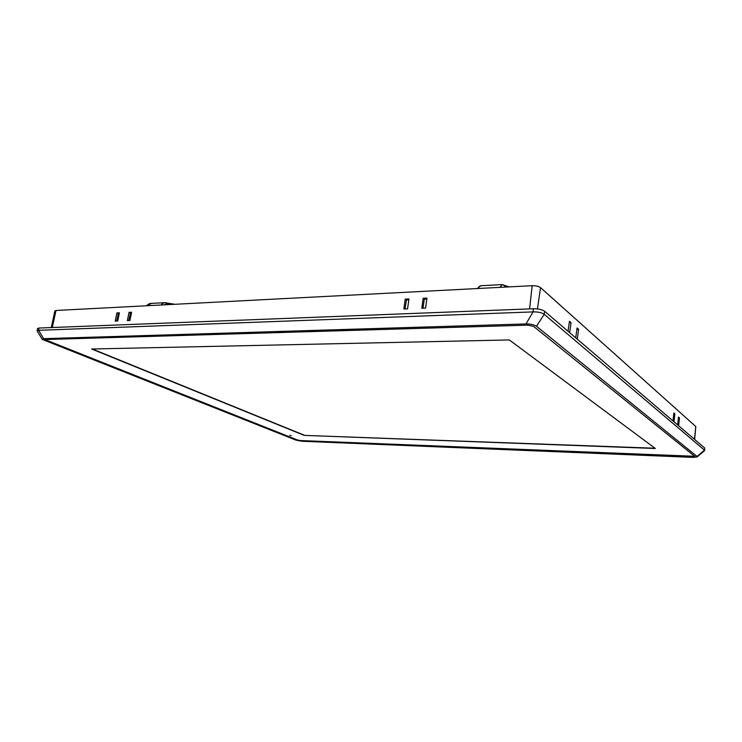 <?xml version="1.0" encoding="UTF-8"?>
<svg xmlns="http://www.w3.org/2000/svg" width="742" height="742" viewBox="0 0 742 742"><rect width="100%" height="100%" fill="white"/><g stroke="black" fill="none" stroke-linecap="round" stroke-linejoin="round"><path stroke-width="1.11" d="M291.142 435.665L289.834 435.331L291.142 435.665M694.772 456.293L300.464 440.553L297.431 439.969L44.984 339.623M509.337 339.947L655.334 448.493L304.174 435.378L91.637 349L509.337 339.947M304.174 435.378L654.982 448.233M92.296 348.981L304.211 435.174M297.329 439.932L46.004 340.272M297.292 440.154L300.529 440.776L694.902 456.478L533.6 326.415L527.887 325.144L45.577 339.53L44.808 339.771L45.93 340.569M422.977 308.208L424.331 299.1L426.826 298.989M128.783 320.535L130.471 313.022L131.455 312.976M116.624 321.045L118.321 313.597L119.249 313.551M405.039 308.96L406.43 299.953L408.814 299.842M697.026 456.432L697.072 456.961L693.065 457.378L301.883 441.249L295.965 440.127L42.285 339.409L43.611 338.667L525.995 323.929C530.632 323.948 534.129 324.727 536.485 326.267L697.026 456.432L704.473 450.134L544.201 314.293L536.485 326.267M51.291 327.556L54.862 310.907L56.021 310.481L532.153 285.689C535.872 285.642 538.673 286.282 540.547 287.618L695.811 426.548L694.642 439.45M568.075 331.21L569.439 321.258L571.043 322.677L569.689 332.592L568.075 331.21M569.235 322.733L571.043 322.677M575.736 337.758L577.063 327.955L578.612 329.318L577.304 339.094L575.736 337.758M576.868 329.365L578.612 329.318M679.468 417.885L678.624 425.685L677.669 424.869L678.513 417.05L679.468 417.885L678.429 417.867M674.858 413.841L674.005 421.734L673.022 420.899L673.884 412.988L674.858 413.841L673.792 413.823M424.331 299.1L423.163 298.275L426.947 298.089L425.602 308.097L421.808 308.255L423.163 298.275M130.471 313.022L129.043 312.363L131.612 312.234L129.933 320.488L127.374 320.6L129.043 312.363M119.397 312.827L117.718 320.998L115.205 321.11L116.884 312.948L119.397 312.827M118.321 313.597L116.884 312.948M408.935 298.952L407.562 308.848L403.861 309.006L405.234 299.128L408.935 298.952M406.43 299.953L405.234 299.128M697.072 456.961L704.501 450.709L704.705 448.038L704.668 450.468M525.995 323.929L533.071 311.9C538.006 311.779 541.716 312.586 544.201 314.293L544.656 311.297L704.705 448.038M532.886 311.909L38.649 330.311L43.611 338.667M38.649 330.311L37.202 331.034L42.285 339.409M544.656 311.297C542.152 309.59 538.395 308.746 533.396 308.755L533.071 311.9M38.556 330.311L39.048 328.038L533.396 308.755M39.048 328.038L37.564 328.539L37.109 330.728M163.796 304.869L166.681 303.914L170.419 304.517M481.131 285.726L480.807 285.744C479.434 286.143 478.451 287.071 477.867 288.517M161.311 304.999C161.932 303.812 163.064 303.042 164.715 302.68L174.834 304.294M499.997 287.358L502.167 284.603M151.405 303.395L146.925 305.741M505.692 287.061L503.382 284.752M52.265 327.519L56.021 310.481M695.811 426.548L694.484 439.31M537.449 308.941L540.547 287.618M532.153 285.689L529.612 308.904M166.681 303.914L165.93 302.727L164.715 302.68L150.969 303.422C149.93 303.283 148.4 304.062 146.397 305.769M504.783 287.108L505.543 287.015M477.18 288.545L480.807 285.744L501.898 284.613L509.253 286.876"/></g></svg>
